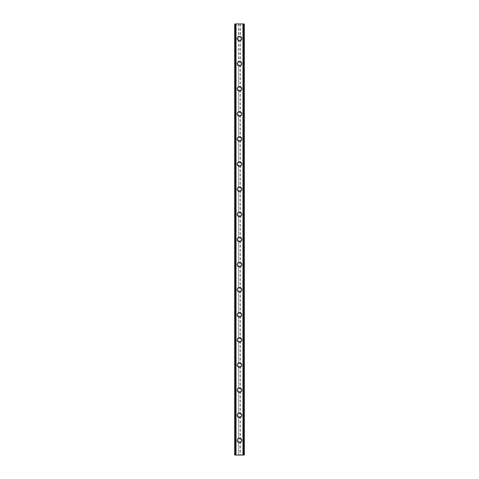 <?xml version="1.0" encoding="UTF-8"?>
<svg xmlns="http://www.w3.org/2000/svg" width="479" height="479" viewBox="0 0 479 479"><rect width="100%" height="100%" fill="white"/><g stroke="black" fill="none" stroke-linecap="round" stroke-linejoin="round"><path stroke-width="0.36" stroke-dasharray="2.4 1.8" d="M238.62 441.572L238.841 441.71A1.467 1.467 0 0 0 240.159 441.71L240.38 441.572A1.467 1.467 0 0 0 239.5 438.938A1.467 1.467 0 0 0 238.033 440.399A1.467 1.467 0 0 0 239.5 441.866A1.467 1.467 0 0 0 240.38 439.231L240.159 439.093A1.467 1.467 0 0 0 238.841 439.093L238.62 439.231A1.467 1.467 0 0 0 238.62 441.572L238.62 455.05L234.686 455.05L234.686 23.95L234.746 455.05M237.201 440.399A2.299 2.299 0 0 1 239.5 438.099A2.299 2.299 0 0 1 241.799 440.399A2.299 2.299 0 0 0 239.5 438.099A2.299 2.299 0 0 0 237.201 440.399A2.299 2.299 0 0 0 239.5 442.704A2.299 2.299 0 0 0 241.799 440.399A2.299 2.299 0 0 0 239.5 438.099A2.299 2.299 0 0 0 237.201 440.399A2.299 2.299 0 0 0 239.5 442.704A2.299 2.299 0 0 0 241.799 440.399A2.299 2.299 0 0 1 239.5 442.704A2.299 2.299 0 0 1 237.201 440.399M238.62 416.461L238.841 416.598A1.467 1.467 0 0 0 240.159 416.598L240.38 416.461A1.467 1.467 0 0 0 239.5 413.826A1.467 1.467 0 0 0 238.033 415.287A1.467 1.467 0 0 0 239.5 416.754A1.467 1.467 0 0 0 240.38 414.119L240.159 413.982A1.467 1.467 0 0 0 238.841 413.982L238.62 414.119A1.467 1.467 0 0 0 238.62 416.461L238.62 439.231M237.201 415.287A2.299 2.299 0 0 1 239.5 412.988A2.299 2.299 0 0 1 241.799 415.287A2.299 2.299 0 0 0 239.5 412.988A2.299 2.299 0 0 0 237.201 415.287A2.299 2.299 0 0 0 239.5 417.592A2.299 2.299 0 0 0 241.799 415.287A2.299 2.299 0 0 0 239.5 412.988A2.299 2.299 0 0 0 237.201 415.287A2.299 2.299 0 0 0 239.5 417.592A2.299 2.299 0 0 0 241.799 415.287A2.299 2.299 0 0 1 239.5 417.592A2.299 2.299 0 0 1 237.201 415.287M238.62 391.343L238.841 391.481A1.467 1.467 0 0 0 240.159 391.481L240.38 391.343A1.467 1.467 0 0 0 239.5 388.709A1.467 1.467 0 0 0 238.033 390.175A1.467 1.467 0 0 0 239.5 391.642A1.467 1.467 0 0 0 240.38 389.008L240.159 388.87A1.467 1.467 0 0 0 238.841 388.87L238.62 389.008A1.467 1.467 0 0 0 238.62 391.343L238.62 414.119M237.201 390.175A2.299 2.299 0 0 1 239.5 387.876A2.299 2.299 0 0 1 241.799 390.175A2.299 2.299 0 0 0 239.5 387.876A2.299 2.299 0 0 0 237.201 390.175A2.299 2.299 0 0 0 239.5 392.481A2.299 2.299 0 0 0 241.799 390.175A2.299 2.299 0 0 0 239.5 387.876A2.299 2.299 0 0 0 237.201 390.175A2.299 2.299 0 0 0 239.5 392.481A2.299 2.299 0 0 0 241.799 390.175A2.299 2.299 0 0 1 239.5 392.481A2.299 2.299 0 0 1 237.201 390.175M238.62 366.231L238.841 366.369A1.467 1.467 0 0 0 240.159 366.369L240.38 366.231A1.467 1.467 0 0 0 239.5 363.597A1.467 1.467 0 0 0 238.033 365.064A1.467 1.467 0 0 0 239.5 366.531A1.467 1.467 0 0 0 240.38 363.89L240.159 363.759A1.467 1.467 0 0 0 238.841 363.759L238.62 363.89A1.467 1.467 0 0 0 238.62 366.231L238.62 389.008M237.201 365.064A2.299 2.299 0 0 1 239.5 362.759A2.299 2.299 0 0 1 241.799 365.064A2.299 2.299 0 0 0 239.5 362.759A2.299 2.299 0 0 0 237.201 365.064A2.299 2.299 0 0 0 239.5 367.363A2.299 2.299 0 0 0 241.799 365.064A2.299 2.299 0 0 0 239.5 362.759A2.299 2.299 0 0 0 237.201 365.064A2.299 2.299 0 0 0 239.5 367.363A2.299 2.299 0 0 0 241.799 365.064A2.299 2.299 0 0 1 239.5 367.363A2.299 2.299 0 0 1 237.201 365.064M238.62 341.12L238.841 341.258A1.467 1.467 0 0 0 240.159 341.258L240.38 341.12A1.467 1.467 0 0 0 239.5 338.485A1.467 1.467 0 0 0 238.033 339.952A1.467 1.467 0 0 0 239.5 341.413A1.467 1.467 0 0 0 240.38 338.779L240.159 338.641A1.467 1.467 0 0 0 238.841 338.641L238.62 338.779A1.467 1.467 0 0 0 238.62 341.12L238.62 363.89M237.201 339.952A2.299 2.299 0 0 1 239.5 337.647A2.299 2.299 0 0 1 241.799 339.952A2.299 2.299 0 0 0 239.5 337.647A2.299 2.299 0 0 0 237.201 339.952A2.299 2.299 0 0 0 239.5 342.251A2.299 2.299 0 0 0 241.799 339.952A2.299 2.299 0 0 0 239.5 337.647A2.299 2.299 0 0 0 237.201 339.952A2.299 2.299 0 0 0 239.5 342.251A2.299 2.299 0 0 0 241.799 339.952A2.299 2.299 0 0 1 239.5 342.251A2.299 2.299 0 0 1 237.201 339.952M238.62 316.008L238.841 316.146A1.467 1.467 0 0 0 240.159 316.146L240.38 316.008A1.467 1.467 0 0 0 239.5 313.374A1.467 1.467 0 0 0 238.033 314.841A1.467 1.467 0 0 0 239.5 316.302A1.467 1.467 0 0 0 240.38 313.667L240.159 313.529A1.467 1.467 0 0 0 238.841 313.529L238.62 313.667A1.467 1.467 0 0 0 238.62 316.008L238.62 338.779M237.201 314.841A2.299 2.299 0 0 1 239.5 312.536A2.299 2.299 0 0 1 241.799 314.841A2.299 2.299 0 0 0 239.5 312.536A2.299 2.299 0 0 0 237.201 314.841A2.299 2.299 0 0 0 239.5 317.14A2.299 2.299 0 0 0 241.799 314.841A2.299 2.299 0 0 0 239.5 312.536A2.299 2.299 0 0 0 237.201 314.841A2.299 2.299 0 0 0 239.5 317.14A2.299 2.299 0 0 0 241.799 314.841A2.299 2.299 0 0 1 239.5 317.14A2.299 2.299 0 0 1 237.201 314.841M238.62 290.897L238.841 291.034A1.467 1.467 0 0 0 240.159 291.034L240.38 290.897A1.467 1.467 0 0 0 239.5 288.262A1.467 1.467 0 0 0 238.033 289.723A1.467 1.467 0 0 0 239.5 291.19A1.467 1.467 0 0 0 240.38 288.556L240.159 288.418A1.467 1.467 0 0 0 238.841 288.418L238.62 288.556A1.467 1.467 0 0 0 238.62 290.897L238.62 313.667M237.201 289.723A2.299 2.299 0 0 1 239.5 287.424A2.299 2.299 0 0 1 241.799 289.723A2.299 2.299 0 0 0 239.5 287.424A2.299 2.299 0 0 0 237.201 289.723A2.299 2.299 0 0 0 239.5 292.028A2.299 2.299 0 0 0 241.799 289.723A2.299 2.299 0 0 0 239.5 287.424A2.299 2.299 0 0 0 237.201 289.723A2.299 2.299 0 0 0 239.5 292.028A2.299 2.299 0 0 0 241.799 289.723A2.299 2.299 0 0 1 239.5 292.028A2.299 2.299 0 0 1 237.201 289.723M238.62 265.785L238.841 265.917A1.467 1.467 0 0 0 240.159 265.917L240.38 265.785A1.467 1.467 0 0 0 239.5 263.151A1.467 1.467 0 0 0 238.033 264.612A1.467 1.467 0 0 0 239.5 266.079A1.467 1.467 0 0 0 240.38 263.444L240.159 263.306A1.467 1.467 0 0 0 238.841 263.306L238.62 263.444A1.467 1.467 0 0 0 238.62 265.785L238.62 288.556M237.201 264.612A2.299 2.299 0 0 1 239.5 262.312A2.299 2.299 0 0 1 241.799 264.612A2.299 2.299 0 0 0 239.5 262.312A2.299 2.299 0 0 0 237.201 264.612A2.299 2.299 0 0 0 239.5 266.917A2.299 2.299 0 0 0 241.799 264.612A2.299 2.299 0 0 0 239.5 262.312A2.299 2.299 0 0 0 237.201 264.612A2.299 2.299 0 0 0 239.5 266.917A2.299 2.299 0 0 0 241.799 264.612A2.299 2.299 0 0 1 239.5 266.917A2.299 2.299 0 0 1 237.201 264.612M238.62 240.668L238.841 240.805A1.467 1.467 0 0 0 240.159 240.805L240.38 240.668A1.467 1.467 0 0 0 239.5 238.033A1.467 1.467 0 0 0 238.033 239.5A1.467 1.467 0 0 0 239.5 240.967A1.467 1.467 0 0 0 240.38 238.332L240.159 238.195A1.467 1.467 0 0 0 238.841 238.195L238.62 238.332A1.467 1.467 0 0 0 238.62 240.668L238.62 263.444M237.201 239.5A2.299 2.299 0 0 1 239.5 237.201A2.299 2.299 0 0 1 241.799 239.5A2.299 2.299 0 0 0 239.5 237.201A2.299 2.299 0 0 0 237.201 239.5A2.299 2.299 0 0 0 239.5 241.799A2.299 2.299 0 0 0 241.799 239.5A2.299 2.299 0 0 0 239.5 237.201A2.299 2.299 0 0 0 237.201 239.5A2.299 2.299 0 0 0 239.5 241.799A2.299 2.299 0 0 0 241.799 239.5A2.299 2.299 0 0 1 239.5 241.799A2.299 2.299 0 0 1 237.201 239.5M238.62 215.556L238.841 215.694A1.467 1.467 0 0 0 240.159 215.694L240.38 215.556A1.467 1.467 0 0 0 239.5 212.921A1.467 1.467 0 0 0 238.033 214.388A1.467 1.467 0 0 0 239.5 215.849A1.467 1.467 0 0 0 240.38 213.215L240.159 213.083A1.467 1.467 0 0 0 238.841 213.083L238.62 213.215A1.467 1.467 0 0 0 238.62 215.556L238.62 238.332M237.201 214.388A2.299 2.299 0 0 1 239.5 212.083A2.299 2.299 0 0 1 241.799 214.388A2.299 2.299 0 0 0 239.5 212.083A2.299 2.299 0 0 0 237.201 214.388A2.299 2.299 0 0 0 239.5 216.688A2.299 2.299 0 0 0 241.799 214.388A2.299 2.299 0 0 0 239.5 212.083A2.299 2.299 0 0 0 237.201 214.388A2.299 2.299 0 0 0 239.5 216.688A2.299 2.299 0 0 0 241.799 214.388A2.299 2.299 0 0 1 239.5 216.688A2.299 2.299 0 0 1 237.201 214.388M238.62 190.444L238.841 190.582A1.467 1.467 0 0 0 240.159 190.582L240.38 190.444A1.467 1.467 0 0 0 239.5 187.81A1.467 1.467 0 0 0 238.033 189.277A1.467 1.467 0 0 0 239.5 190.738A1.467 1.467 0 0 0 240.38 188.103L240.159 187.966A1.467 1.467 0 0 0 238.841 187.966L238.62 188.103A1.467 1.467 0 0 0 238.62 190.444L238.62 213.215M237.201 189.277A2.299 2.299 0 0 1 239.5 186.972A2.299 2.299 0 0 1 241.799 189.277A2.299 2.299 0 0 0 239.5 186.972A2.299 2.299 0 0 0 237.201 189.277A2.299 2.299 0 0 0 239.5 191.576A2.299 2.299 0 0 0 241.799 189.277A2.299 2.299 0 0 0 239.5 186.972A2.299 2.299 0 0 0 237.201 189.277A2.299 2.299 0 0 0 239.5 191.576A2.299 2.299 0 0 0 241.799 189.277A2.299 2.299 0 0 1 239.5 191.576A2.299 2.299 0 0 1 237.201 189.277M238.62 165.333L238.841 165.471A1.467 1.467 0 0 0 240.159 165.471L240.38 165.333A1.467 1.467 0 0 0 239.5 162.698A1.467 1.467 0 0 0 238.033 164.159A1.467 1.467 0 0 0 239.5 165.626A1.467 1.467 0 0 0 240.38 162.992L240.159 162.854A1.467 1.467 0 0 0 238.841 162.854L238.62 162.992A1.467 1.467 0 0 0 238.62 165.333L238.62 188.103M237.201 164.159A2.299 2.299 0 0 1 239.5 161.86A2.299 2.299 0 0 1 241.799 164.159A2.299 2.299 0 0 0 239.5 161.86A2.299 2.299 0 0 0 237.201 164.159A2.299 2.299 0 0 0 239.5 166.464A2.299 2.299 0 0 0 241.799 164.159A2.299 2.299 0 0 0 239.5 161.86A2.299 2.299 0 0 0 237.201 164.159A2.299 2.299 0 0 0 239.5 166.464A2.299 2.299 0 0 0 241.799 164.159A2.299 2.299 0 0 1 239.5 166.464A2.299 2.299 0 0 1 237.201 164.159M238.62 140.221L238.841 140.359A1.467 1.467 0 0 0 240.159 140.359L240.38 140.221A1.467 1.467 0 0 0 239.5 137.587A1.467 1.467 0 0 0 238.033 139.048A1.467 1.467 0 0 0 239.5 140.515A1.467 1.467 0 0 0 240.38 137.88L240.159 137.742A1.467 1.467 0 0 0 238.841 137.742L238.62 137.88A1.467 1.467 0 0 0 238.62 140.221L238.62 162.992M237.201 139.048A2.299 2.299 0 0 1 239.5 136.749A2.299 2.299 0 0 1 241.799 139.048A2.299 2.299 0 0 0 239.5 136.749A2.299 2.299 0 0 0 237.201 139.048A2.299 2.299 0 0 0 239.5 141.353A2.299 2.299 0 0 0 241.799 139.048A2.299 2.299 0 0 0 239.5 136.749A2.299 2.299 0 0 0 237.201 139.048A2.299 2.299 0 0 0 239.5 141.353A2.299 2.299 0 0 0 241.799 139.048A2.299 2.299 0 0 1 239.5 141.353A2.299 2.299 0 0 1 237.201 139.048M238.62 115.11L238.841 115.241A1.467 1.467 0 0 0 240.159 115.241L240.38 115.11A1.467 1.467 0 0 0 239.5 112.469A1.467 1.467 0 0 0 238.033 113.936A1.467 1.467 0 0 0 239.5 115.403A1.467 1.467 0 0 0 240.38 112.769L240.159 112.631A1.467 1.467 0 0 0 238.841 112.631L238.62 112.769A1.467 1.467 0 0 0 238.62 115.11L238.62 137.88M237.201 113.936A2.299 2.299 0 0 1 239.5 111.637A2.299 2.299 0 0 1 241.799 113.936A2.299 2.299 0 0 0 239.5 111.637A2.299 2.299 0 0 0 237.201 113.936A2.299 2.299 0 0 0 239.5 116.241A2.299 2.299 0 0 0 241.799 113.936A2.299 2.299 0 0 0 239.5 111.637A2.299 2.299 0 0 0 237.201 113.936A2.299 2.299 0 0 0 239.5 116.241A2.299 2.299 0 0 0 241.799 113.936A2.299 2.299 0 0 1 239.5 116.241A2.299 2.299 0 0 1 237.201 113.936M238.62 89.992L238.841 90.13A1.467 1.467 0 0 0 240.159 90.13L240.38 89.992A1.467 1.467 0 0 0 239.5 87.358A1.467 1.467 0 0 0 238.033 88.825A1.467 1.467 0 0 0 239.5 90.292A1.467 1.467 0 0 0 240.38 87.657L240.159 87.519A1.467 1.467 0 0 0 238.841 87.519L238.62 87.657A1.467 1.467 0 0 0 238.62 89.992L238.62 112.769M237.201 88.825A2.299 2.299 0 0 1 239.5 86.519A2.299 2.299 0 0 1 241.799 88.825A2.299 2.299 0 0 0 239.5 86.519A2.299 2.299 0 0 0 237.201 88.825A2.299 2.299 0 0 0 239.5 91.124A2.299 2.299 0 0 0 241.799 88.825A2.299 2.299 0 0 0 239.5 86.519A2.299 2.299 0 0 0 237.201 88.825A2.299 2.299 0 0 0 239.5 91.124A2.299 2.299 0 0 0 241.799 88.825A2.299 2.299 0 0 1 239.5 91.124A2.299 2.299 0 0 1 237.201 88.825M238.62 64.881L238.841 65.018A1.467 1.467 0 0 0 240.159 65.018L240.38 64.881A1.467 1.467 0 0 0 239.5 62.246A1.467 1.467 0 0 0 238.033 63.713A1.467 1.467 0 0 0 239.5 65.174A1.467 1.467 0 0 0 240.38 62.539L240.159 62.402A1.467 1.467 0 0 0 238.841 62.402L238.62 62.539A1.467 1.467 0 0 0 238.62 64.881L238.62 87.657M237.201 63.713A2.299 2.299 0 0 1 239.5 61.408A2.299 2.299 0 0 1 241.799 63.713A2.299 2.299 0 0 0 239.5 61.408A2.299 2.299 0 0 0 237.201 63.713A2.299 2.299 0 0 0 239.5 66.012A2.299 2.299 0 0 0 241.799 63.713A2.299 2.299 0 0 0 239.5 61.408A2.299 2.299 0 0 0 237.201 63.713A2.299 2.299 0 0 0 239.5 66.012A2.299 2.299 0 0 0 241.799 63.713A2.299 2.299 0 0 1 239.5 66.012A2.299 2.299 0 0 1 237.201 63.713M240.967 38.601A1.467 1.467 0 0 0 240.38 37.428L240.159 37.29A1.467 1.467 0 0 0 238.841 37.29L238.62 37.428A1.467 1.467 0 0 0 239.5 40.062A1.467 1.467 0 0 0 240.967 38.601A1.467 1.467 0 0 0 239.5 37.134A1.467 1.467 0 0 0 238.62 39.769L238.841 39.907A1.467 1.467 0 0 0 240.159 39.907L240.38 39.769A1.467 1.467 0 0 0 240.967 38.601M237.201 38.601A2.299 2.299 0 0 1 239.5 36.296A2.299 2.299 0 0 1 241.799 38.601A2.299 2.299 0 0 0 239.5 36.296A2.299 2.299 0 0 0 237.201 38.601A2.299 2.299 0 0 0 239.5 40.901A2.299 2.299 0 0 0 241.799 38.601A2.299 2.299 0 0 0 239.5 36.296A2.299 2.299 0 0 0 237.201 38.601A2.299 2.299 0 0 0 239.5 40.901A2.299 2.299 0 0 0 241.799 38.601A2.299 2.299 0 0 1 239.5 40.901A2.299 2.299 0 0 1 237.201 38.601M240.733 23.95L239.805 23.956L240.733 23.95M239.805 23.95L240.853 23.956L239.805 23.956M238.374 23.95L238.937 23.95L238.374 23.956M238.937 23.95L237.949 23.95L238.937 23.956M237.949 23.95L239.189 23.95L237.949 23.956M243.679 23.95L243.679 455.05L244.314 455.05L244.314 23.95L244.314 455.05L242.811 455.05L244.314 455.05L244.314 23.95L234.686 23.95L234.686 455.05L234.686 23.95L236.189 23.95L235.758 23.95L235.758 455.05L234.812 455.05L235.758 455.05M234.746 23.95L235.758 23.95M238.267 455.05L239.195 455.044L238.267 455.05M239.195 455.05L238.147 455.044L239.195 455.044M243.679 455.05L238.62 455.05M236.189 455.05L236.189 23.95L236.189 455.05M238.62 39.769L238.62 62.539M235.321 23.95L235.321 455.05M238.62 23.95L238.62 37.428M238.841 39.907L238.841 62.402M240.159 39.907L240.159 62.402M240.38 39.769L240.38 62.539M238.841 65.018L238.841 87.519M240.159 65.018L240.159 87.519M240.38 64.881L240.38 87.657M238.841 90.13L238.841 112.631M240.159 90.13L240.159 112.631M240.38 89.992L240.38 112.769M238.841 115.241L238.841 137.742M240.159 115.241L240.159 137.742M240.38 115.11L240.38 137.88M238.841 140.359L238.841 162.854M240.159 140.359L240.159 162.854M240.38 140.221L240.38 162.992M238.841 165.471L238.841 187.966M240.159 165.471L240.159 187.966M240.38 165.333L240.38 188.103M238.841 190.582L238.841 213.083M240.159 190.582L240.159 213.083M240.38 190.444L240.38 213.215M238.841 215.694L238.841 238.195M240.159 215.694L240.159 238.195M240.38 215.556L240.38 238.332M238.841 240.805L238.841 263.306M240.159 240.805L240.159 263.306M240.38 240.668L240.38 263.444M238.841 265.917L238.841 288.418M240.159 265.917L240.159 288.418M240.38 265.785L240.38 288.556M238.841 291.034L238.841 313.529M240.159 291.034L240.159 313.529M240.38 290.897L240.38 313.667M238.841 316.146L238.841 338.641M240.159 316.146L240.159 338.641M240.38 316.008L240.38 338.779M238.841 341.258L238.841 363.759M240.159 341.258L240.159 363.759M240.38 341.12L240.38 363.89M238.841 366.369L238.841 388.87M240.159 366.369L240.159 388.87M240.38 366.231L240.38 389.008M238.841 391.481L238.841 413.982M240.159 391.481L240.159 413.982M240.38 391.343L240.38 414.119M238.841 416.598L238.841 439.093M240.159 416.598L240.159 439.093M240.38 416.461L240.38 439.231M238.841 441.71L238.841 455.05M240.159 441.71L240.159 455.05M240.38 441.572L240.38 455.05M235.68 23.95L235.68 455.05M243.32 23.95L243.32 455.05M243.242 23.95L243.242 455.05M242.811 23.95L242.811 455.05L242.811 23.95M240.38 23.95L240.38 37.428M240.159 23.95L240.159 37.29M238.841 23.95L238.841 37.29M234.806 23.95L234.806 455.05L234.812 23.95M236.063 23.95L236.063 455.05L236.063 23.95M234.914 23.95L234.914 455.05M244.254 23.95L244.254 455.05M244.188 23.95L244.188 455.05L244.194 23.95M244.086 23.95L244.086 455.05M242.937 23.95L242.937 455.05L242.937 23.95"/><path stroke-width="0.72" d="M237.201 440.399A2.299 2.299 0 0 1 239.5 438.099A2.299 2.299 0 0 1 241.799 440.399A2.299 2.299 0 0 1 239.5 442.704A2.299 2.299 0 0 1 237.201 440.399M237.201 415.287A2.299 2.299 0 0 1 239.5 412.988A2.299 2.299 0 0 1 241.799 415.287A2.299 2.299 0 0 1 239.5 417.592A2.299 2.299 0 0 1 237.201 415.287M237.201 390.175A2.299 2.299 0 0 1 239.5 387.876A2.299 2.299 0 0 1 241.799 390.175A2.299 2.299 0 0 1 239.5 392.481A2.299 2.299 0 0 1 237.201 390.175M237.201 365.064A2.299 2.299 0 0 1 239.5 362.759A2.299 2.299 0 0 1 241.799 365.064A2.299 2.299 0 0 1 239.5 367.363A2.299 2.299 0 0 1 237.201 365.064M237.201 339.952A2.299 2.299 0 0 1 239.5 337.647A2.299 2.299 0 0 1 241.799 339.952A2.299 2.299 0 0 1 239.5 342.251A2.299 2.299 0 0 1 237.201 339.952M237.201 314.841A2.299 2.299 0 0 1 239.5 312.536A2.299 2.299 0 0 1 241.799 314.841A2.299 2.299 0 0 1 239.5 317.14A2.299 2.299 0 0 1 237.201 314.841M237.201 289.723A2.299 2.299 0 0 1 239.5 287.424A2.299 2.299 0 0 1 241.799 289.723A2.299 2.299 0 0 1 239.5 292.028A2.299 2.299 0 0 1 237.201 289.723M237.201 264.612A2.299 2.299 0 0 1 239.5 262.312A2.299 2.299 0 0 1 241.799 264.612A2.299 2.299 0 0 1 239.5 266.917A2.299 2.299 0 0 1 237.201 264.612M237.201 239.5A2.299 2.299 0 0 1 239.5 237.201A2.299 2.299 0 0 1 241.799 239.5A2.299 2.299 0 0 1 239.5 241.799A2.299 2.299 0 0 1 237.201 239.5M237.201 214.388A2.299 2.299 0 0 1 239.5 212.083A2.299 2.299 0 0 1 241.799 214.388A2.299 2.299 0 0 1 239.5 216.688A2.299 2.299 0 0 1 237.201 214.388M237.201 189.277A2.299 2.299 0 0 1 239.5 186.972A2.299 2.299 0 0 1 241.799 189.277A2.299 2.299 0 0 1 239.5 191.576A2.299 2.299 0 0 1 237.201 189.277M237.201 164.159A2.299 2.299 0 0 1 239.5 161.86A2.299 2.299 0 0 1 241.799 164.159A2.299 2.299 0 0 1 239.5 166.464A2.299 2.299 0 0 1 237.201 164.159M237.201 139.048A2.299 2.299 0 0 1 239.5 136.749A2.299 2.299 0 0 1 241.799 139.048A2.299 2.299 0 0 1 239.5 141.353A2.299 2.299 0 0 1 237.201 139.048M237.201 113.936A2.299 2.299 0 0 1 239.5 111.637A2.299 2.299 0 0 1 241.799 113.936A2.299 2.299 0 0 1 239.5 116.241A2.299 2.299 0 0 1 237.201 113.936M237.201 88.825A2.299 2.299 0 0 1 239.5 86.519A2.299 2.299 0 0 1 241.799 88.825A2.299 2.299 0 0 1 239.5 91.124A2.299 2.299 0 0 1 237.201 88.825M237.201 63.713A2.299 2.299 0 0 1 239.5 61.408A2.299 2.299 0 0 1 241.799 63.713A2.299 2.299 0 0 1 239.5 66.012A2.299 2.299 0 0 1 237.201 63.713M237.201 38.601A2.299 2.299 0 0 1 239.5 36.296A2.299 2.299 0 0 1 241.799 38.601A2.299 2.299 0 0 1 239.5 40.901A2.299 2.299 0 0 1 237.201 38.601M244.254 23.95L234.686 23.95L234.686 455.05L244.314 455.05L244.314 23.95L244.254 455.05M234.818 23.95L234.818 455.05M234.92 23.95L234.92 455.05M235.686 23.95L235.686 455.05M235.716 23.95L235.716 455.05M236.027 23.95L236.027 455.05M242.973 23.95L242.973 455.05M243.284 23.95L243.284 455.05M243.314 23.95L243.314 455.05M244.08 23.95L244.08 455.05M244.182 23.95L244.182 455.05M234.746 23.95L234.746 455.05"/></g></svg>
